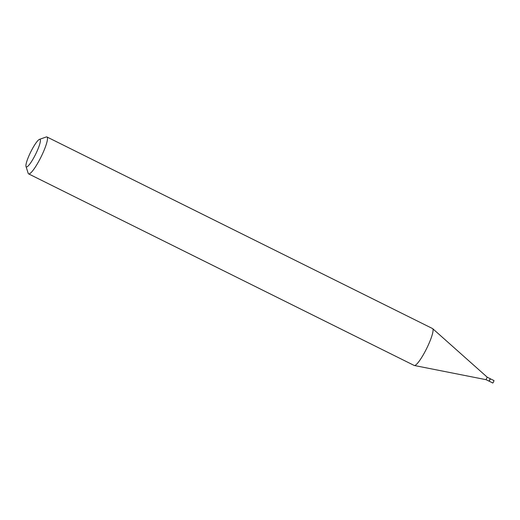 <?xml version="1.0" encoding="UTF-8"?>
<svg xmlns="http://www.w3.org/2000/svg" width="520" height="520" viewBox="0 0 520 520"><rect width="100%" height="100%" fill="white"/><g stroke="black" fill="none" stroke-linecap="round" stroke-linejoin="round"><path stroke-width="0.78" d="M489.106 381.128L492.772 383.032L493.565 381.973L494 380.562L490.269 378.788M489.144 381.225L490.373 378.755M487.24 377.201L486.018 379.672L489.041 381.147L490.217 378.684L487.24 377.201L432.673 328.647A20.605 3.614 -63.6 0 0 432.529 328.549L46.943 136.968A20.605 3.614 -63.6 0 0 46.215 136.981L39.462 139.373A15.366 2.698 -63.6 0 0 31.141 151.138A15.366 2.698 -63.6 0 0 26 166.458A15.366 2.698 -63.6 0 0 35.178 155.116A15.366 2.698 -63.6 0 0 39.462 139.373M489.19 381.024L490.237 378.918M26 166.458L28.178 173.29A20.605 3.614 -63.6 0 0 28.607 173.875A20.605 3.614 -63.6 0 0 40.476 158.087A20.605 3.614 -63.6 0 0 46.943 136.968M28.607 173.875L414.193 365.456A20.605 3.614 -63.6 0 0 414.362 365.508A20.605 3.614 -63.6 0 0 426.062 349.668A20.605 3.614 -63.6 0 0 432.673 328.647M486.018 379.672L414.362 365.508"/></g></svg>
